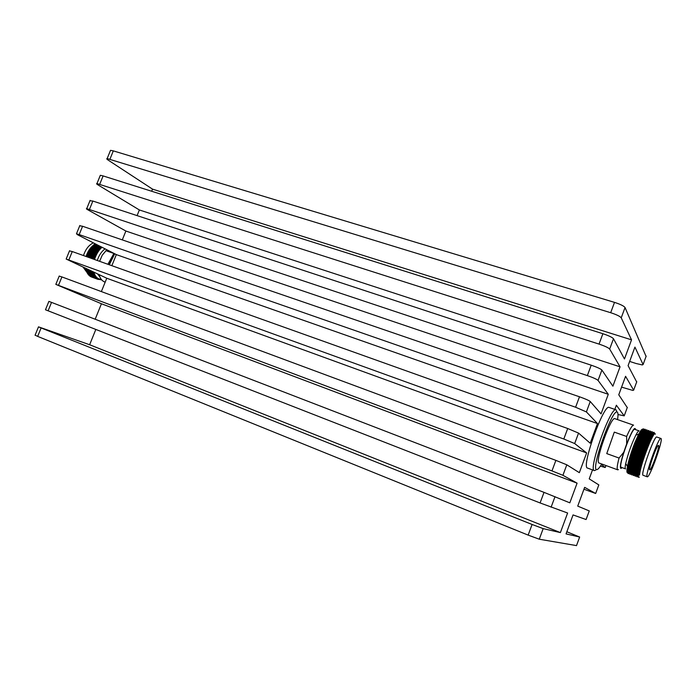 <?xml version="1.0" encoding="UTF-8"?>
<svg xmlns="http://www.w3.org/2000/svg" width="696" height="696" viewBox="0 0 696 696"><rect width="100%" height="100%" fill="white"/><g stroke="black" fill="none" stroke-linecap="round" stroke-linejoin="round"><path stroke-width="1.04" d="M576.505 545.603L539.261 539.209L528.151 535.111L532.092 524.48L543.176 528.621L560.384 532.588L89.636 344.738L95.822 329.452M576.479 545.664L579.655 537.034L566.848 531.753M579.655 537.034L566.057 533.893L573.052 514.927L586.093 519.529L589.251 510.934M560.384 532.588L567.614 513.013L540.087 502.947L45.466 309.772L48.894 301.377L51.539 302.395L48.102 310.816M540.087 502.947L544.02 492.359L569.824 502.825L577.088 483.163L101.433 303.76L55.828 284.368L551.971 470.914L555.887 460.369L566.805 464.806L579.342 472.671L586.632 452.931L106.766 278.243L66.163 259.043L563.812 439.011L567.71 428.51L578.55 433.095L590.217 443.221L597.481 423.551L116.336 254.605L111.847 265.689M577.088 483.163L562.916 475.307L551.971 470.914M583.953 489.227L595.672 493.481L598.804 484.964M600.378 466.129L605.216 467.521L605.946 465.528M621.58 387.141L632.882 390.439L633.664 390.16L625.573 376.301L618.761 394.789L627.261 407.586M617.996 414.529L624.216 415.86L616.36 405.22L614.82 409.405M629.645 361.424L636.013 363.486L642.269 364.93L643.087 364.547L634.926 347.095L628.088 365.652L636.683 381.965M110.281 150.928L110.516 150.336L113.326 150.875L614.516 302.377C620.353 304.265 623.868 305.988 625.043 307.536L646.071 356.422M625.043 307.536L621.232 317.82C620.04 316.323 616.517 314.618 610.679 312.704L107.158 158.566C106.41 158.644 106.732 159.149 108.124 160.08L152.537 189.138L151.676 191.252M599.038 344.094L602.884 333.715C608.722 335.663 612.254 337.334 613.489 338.735L609.67 349.061C608.408 347.713 604.867 346.051 599.038 344.094L96.962 183.561C96.231 183.587 96.579 184.031 97.997 184.91L139.374 209.957L137.086 215.612M575.601 407.238L579.481 396.781C585.301 398.843 588.886 400.418 590.243 401.514L586.389 411.919L575.601 407.238L79.187 234.595L76.464 233.795L77.639 234.804L116.336 254.605M586.632 452.931L574.678 443.552L563.812 439.011M587.346 375.596L591.208 365.183C597.038 367.192 600.596 368.81 601.892 370.055L598.055 380.425C596.733 379.233 593.166 377.624 587.346 375.596L86.73 208.635C86.026 208.609 86.391 209 87.835 209.818L125.88 231.037L122.296 239.885M100.128 175.801L100.337 175.296L103.112 175.923L99.737 184.205M89.949 200.752L92.864 201.048L89.48 209.357M79.736 225.791L82.589 226.261L79.187 234.595M69.487 250.908L72.271 251.552L68.861 259.921M59.203 276.112L61.918 276.93L58.499 285.325M89.636 344.738L38.498 326.85L41.116 327.938L37.671 336.394L35.113 335.15M95.178 319.229L101.433 303.76M544.02 492.359L51.539 302.395M101.364 291.58L106.766 278.243M555.887 460.369L61.918 276.93M586.389 411.919L597.481 423.551M567.71 428.51L72.271 251.552M579.481 396.781L82.589 226.261M598.055 380.425L608.287 394.293L601.048 413.885L590.243 401.514M608.287 394.293L125.88 231.037M591.208 365.183L92.864 201.048M609.67 349.061L620.04 366.818L612.889 386.184L601.892 370.055M620.04 366.818L139.374 209.957M602.884 333.715L103.112 175.923M621.232 317.82L631.533 339.839L624.469 358.979L613.489 338.735M631.533 339.839L152.537 189.138M601.388 464.519L605.216 467.521M598.821 484.903L589.216 478.874L592.522 469.904M589.26 510.925L577.723 506.114L584.64 487.357L595.672 493.481M532.092 524.48L41.116 327.938M37.671 336.394L528.151 535.111M106.827 249.742L102.208 255.267L99.606 261.313M99.145 274.685C100.007 278.052 101.581 280.358 103.869 281.61L105.183 282.158M105.931 250.664L113.9 253.466L107.897 264.28M86.983 256.807L90.767 250.09M85.669 268.404C86.522 272.554 88.261 275.329 90.889 276.73L92.342 277.304M95.126 243.757C91.75 246.166 89.149 249.438 86.565 256.659L92.881 245.671L95.082 243.73M95.222 243.8L89.714 249.855M85.973 268.543L89.21 274.729M89.532 275.007L91.072 275.999M91.228 276.077L92.203 276.434L90.906 275.729M92.324 276.469L93.116 276.634M93.229 276.651L93.943 276.712M94.047 276.712L94.734 276.704M96.196 244.296L90.898 250.151M87.113 269.074L90.332 275.146M90.645 275.416L92.177 276.408L91.254 276.103M92.342 276.486L93.316 276.843L91.759 275.834M93.481 276.921L94.23 277.043M94.334 277.051L95.056 277.112M97.17 244.801L92.081 250.456M88.261 269.613L91.446 275.555M89.41 270.144L92.568 275.964M92.881 276.242L93.673 276.991M94.569 277.304L95.056 277.495M99.119 245.801L94.438 251.065M90.558 270.683L93.682 276.382M93.995 276.651L95.543 277.643M91.707 271.223L94.804 276.79M101.094 246.81L96.805 251.682M102.034 247.289C98.849 249.96 96.344 254.031 94.526 259.504M92.533 271.605L95.013 277.06L97.544 279.122L101.703 279.879M100.842 246.68C97.536 249.577 95.021 253.709 93.299 259.06M91.385 271.066C92.29 274.894 93.969 277.46 96.431 278.757L97.388 279.174M99.85 246.166C96.474 249.064 93.916 253.231 92.168 258.66M90.236 270.535C91.132 274.424 92.829 277.034 95.326 278.348L96.77 278.931M90.376 270.596C91.28 274.485 92.968 277.086 95.456 278.4L97.457 279.079M98.858 245.662C95.422 248.55 92.82 252.752 91.046 258.26M89.088 269.996C89.975 273.963 91.681 276.608 94.212 277.948L95.665 278.522M97.875 245.157C94.369 248.046 91.724 252.274 89.923 257.859M87.948 269.465C88.827 273.493 90.541 276.181 93.107 277.539L94.552 278.113M96.892 244.653C93.325 247.532 90.628 251.795 88.801 257.459M86.809 268.934C87.67 273.023 89.401 275.755 91.994 277.139L93.447 277.713M86.948 269.004C87.818 273.084 89.54 275.807 92.133 277.182L94.03 277.843M94.099 277.861L94.621 277.939M94.7 277.948L95.239 277.982M95.317 277.982L95.891 277.974M95.909 244.157C92.281 247.019 89.532 251.317 87.679 257.059M92.411 277.321L92.925 277.443M92.994 277.452L93.516 277.53M93.595 277.539L94.134 277.582M94.212 277.582L94.769 277.574M94.847 277.574L95.422 277.521M96.135 277.408L96.605 277.304M86.434 256.606C88.305 250.882 91.211 246.601 95.161 243.774M86.382 270.727L89.532 275.129M89.793 275.32L91.106 276.042M92.29 276.425L93.055 276.564M93.16 276.573L93.864 276.616M93.969 276.616L94.647 276.59M95.039 244.879C91.715 247.654 89.21 251.691 87.513 256.998M87.505 271.153L90.645 275.538M92.368 276.512L93.281 276.808M93.394 276.834L94.169 276.965M95.578 277.687L94.247 276.956L94.978 277.017M96.187 245.253C92.855 248.028 90.341 252.074 88.636 257.398M88.627 271.579L91.768 275.955M92.02 276.138L93.334 276.86M94.508 277.234L95.282 277.373M97.336 245.618C93.995 248.394 91.463 252.457 89.758 257.798M89.749 272.014L92.881 276.364M93.133 276.547L94.447 277.269M98.484 245.984C95.126 248.768 92.594 252.839 90.88 258.199M90.871 272.44L93.995 276.773L93.334 276.764M99.632 246.358C96.266 249.142 93.725 253.222 92.002 258.599M92.794 272.632L92.002 272.884L95.126 277.191M100.789 246.723C97.414 249.507 94.856 253.605 93.125 258.999M101.834 247.184C98.493 249.977 95.97 254.049 94.256 259.408M93.725 272.162C94.83 275.816 96.657 278.095 99.215 279.018L101.338 279.444M93.916 272.249C94.769 275.346 96.266 277.486 98.406 278.661L99.215 279.018M91.446 276.373L90.289 275.842M90.071 275.712L87.157 272.632M86.208 270.57L85.599 268.369M94.76 276.738L94.099 276.782M93.238 276.756L92.516 276.66M92.411 276.634L91.576 276.416M86.078 256.485C87.522 251.909 89.784 248.315 92.864 245.697L86.696 256.702M87.557 271.649L85.834 268.482C86.661 272.615 88.401 275.39 91.028 276.782L92.411 277.339M92.481 277.356L92.986 277.478M93.064 277.495L93.577 277.574M93.656 277.582L94.195 277.626M94.273 277.626L94.821 277.626M94.9 277.626L95.483 277.582M96.205 277.478L96.674 277.373M96.031 244.218C92.411 247.089 89.671 251.378 87.818 257.102M97.014 244.722C93.455 247.593 90.767 251.856 88.94 257.503M88.096 269.535C88.966 273.545 90.68 276.234 93.238 277.591L94.621 278.148M97.997 245.218C94.508 248.107 91.863 252.335 90.062 257.903M89.236 270.065C90.123 274.015 91.828 276.66 94.352 278L95.735 278.548M98.98 245.731C95.552 248.62 92.959 252.813 91.185 258.312M99.972 246.236C96.614 249.133 94.056 253.292 92.316 258.712M91.524 271.135C92.438 274.955 94.117 277.513 96.57 278.809L98.267 279.444M100.963 246.741C97.666 249.646 95.152 253.77 93.438 259.112M101.372 279.488L98.162 278.791C96.274 278.296 94.534 275.964 92.933 271.797M93.803 272.197L93.151 272.493M91.889 272.919L91.098 273.076M90.985 273.093L90.175 273.154M90.062 273.154L89.218 273.102M86.904 272.345L83.146 267.22M83.477 255.554C85.591 249.194 88.897 244.966 93.394 242.869M94.438 273.85L93.734 273.998M93.281 274.05L92.464 274.085M92.342 274.085L91.489 273.998M91.367 273.972L90.436 273.719M89.323 273.31L90.297 273.667L89.236 273.137M108.994 264.671L114.492 253.666M95.013 277.06L92.612 271.64M99.841 276.843L97.571 273.954M97.292 260.487C98.954 255.31 101.555 251.43 105.087 248.846M89.071 273.032L87.766 271.892M92.864 245.688L95.552 243.974M114.701 253.77L109.307 264.776M618.422 469.6L617.7 469.826C616.7 469.2 617.152 465.276 619.057 458.046L623.738 452.278C620.606 462.431 619.675 467.825 620.971 468.452L622.076 467.616M635.613 429.65C634.926 426.1 631.942 430.868 626.67 443.926L626.635 436.47C629.967 428.936 632.281 425.169 633.577 425.152L614.812 418.644C610.931 416.251 594.393 462.814 599.047 462.997L617.7 469.826M623.738 452.278L626.67 443.926M619.057 458.046L606.755 453.601L614.298 432.12L626.635 436.47M614.298 432.12L606.755 453.601M658.433 445.423C656.911 444.544 647.889 469.948 649.76 469.852L649.82 469.861C651.491 470.287 660.278 445.44 658.46 445.431L658.433 445.423M617.526 419.584C618.265 414.99 618.135 412.484 617.117 412.067C611.975 408.709 589.938 471.575 596.933 469.582C598.021 469.461 599.613 467.59 601.701 463.971M595.645 470.165L594.349 470.583C587.859 470.374 610.731 406.116 615.977 409.805L616.865 411.571M645.871 449.12C649.925 438.506 652.674 432.947 654.118 432.442L654.449 433.817C653.074 435.096 650.917 439.472 647.967 446.936C643.034 459.612 640.207 469.026 639.502 475.168C639.38 473.202 639.928 469.739 641.164 464.78L645.871 449.12L640.137 466.242C638.545 471.383 637.788 478.726 638.971 477.221L639.337 477.056M639.502 475.168C639.215 467.303 652.526 431.494 654.37 433.556L654.544 433.73M638.371 476.151L638.197 476.134C634.369 476.099 650.212 430.754 652.604 432.947L652.831 433.243M652.813 435.183L652.604 436.488M638.537 473.55L637.727 474.646M636.614 475.507L636.44 475.49C632.568 475.438 648.394 430.128 650.838 432.329L651.056 432.608M651.065 434.504L650.577 437.236M639.85 467.347L638.215 470.54M636.788 472.932L635.065 474.811L636.91 472.088M634.848 474.872L634.682 474.846C630.776 474.785 646.584 429.502 649.072 431.711L649.29 431.972M649.325 433.817L648.872 436.427M637.997 466.973L635.291 471.923M634.996 472.367L634.648 472.862M633.082 474.228L632.925 474.211C628.975 474.124 644.783 428.875 647.306 431.102L647.524 431.346M647.576 433.147L647.419 434.304M636.135 466.607L634.604 469.539M633.212 471.801L632.429 472.81M631.315 473.593L631.168 473.567C627.183 473.471 642.973 428.249 645.54 430.493L645.758 430.72M645.836 432.468L645.462 434.843M644.313 439.585L644.096 440.385M634.291 466.233L632.803 469.034M631.429 471.227L629.767 472.906M629.558 472.949L629.419 472.923C625.391 472.81 641.173 427.622 643.783 429.876L643.991 430.093M644.078 430.354L643.757 434.069M642.686 438.593L642.365 439.776M632.447 465.842L629.932 470.252M628.906 471.592L628.01 472.28M627.67 472.288L627.67 472.288C625.608 472.036 629.61 455.88 634.935 442.447L638.702 434.147C640.337 431.041 641.503 429.449 642.217 429.371M627.818 472.497L627.514 472.575C626.731 472.897 626.705 470.827 627.444 466.355C628.706 460.1 631.202 452.13 634.935 442.447M629.576 473.158L628.54 473.645C624.825 473.785 637.745 434.4 642.547 429.423L643.539 428.814L643.948 430.154M643.739 432.364L642.93 436.305M633.16 463.849L629.984 469.922M629.689 470.383L629.349 470.879M628.906 471.479L628.018 472.375M631.333 473.776L630.289 474.28C626.148 474.202 642.478 427.361 645.288 429.371L645.67 430.833M645.383 433.199L645.088 434.678M634.7 464.406L633.029 467.808M631.524 470.505L629.776 472.958M633.099 474.402L632.046 474.924C627.94 474.863 644.287 427.988 647.045 429.989L647.419 431.485M647.106 433.921L646.793 435.452M635.709 466.529L634.848 468.26M633.317 471.035L631.577 473.524M634.856 475.02L633.795 475.568C629.741 475.525 646.097 428.614 648.811 430.598L649.168 432.138M648.829 434.643L648.019 438.228M638.145 465.65L636.675 468.695M635.109 471.566L633.308 474.167M636.622 475.638L635.552 476.212C631.542 476.177 647.906 429.241 650.577 431.207L650.917 432.799M650.551 435.374L649.673 439.159M639.876 466.277L638.502 469.13M638.38 476.273L637.31 476.856C633.343 476.838 649.716 429.876 652.343 431.825L652.674 433.46M652.274 436.114L651.882 437.862M640.625 468.973L640.337 469.556M638.676 472.68L637.736 474.202M638.362 476.012C635.953 472.845 650.421 432.059 652.944 433.086M653.335 434.391L653.231 435.478M638.423 474.489L637.762 475.238M636.614 475.394C634.073 472.445 648.542 431.564 651.16 432.468M651.578 433.738L651.343 435.713M650.412 439.863L649.733 442.369M639.354 469.374L637.988 471.871M636.675 473.854L635.117 475.011M634.717 474.863L634.839 474.724C632.316 471.679 646.688 431.068 649.377 431.859M649.829 433.086L649.612 434.974M648.75 438.95L647.993 441.751M637.536 468.904L635.161 472.906M634.9 473.263L634.239 473.993M633.073 474.08C630.559 470.922 644.844 430.572 647.602 431.25M647.837 431.311L648.011 433.312M647.08 438.062L646.262 441.142M635.709 468.46L634.395 470.792M633.116 472.671L632.473 473.367M631.307 473.419C628.801 470.165 642.991 430.067 645.818 430.633M646.323 431.798L646.158 433.521M645.409 437.192L644.722 439.837M633.882 468.017L632.612 470.252M631.342 472.071L629.776 473.054M629.549 472.758C627.053 469.408 641.147 429.571 644.044 430.024M644.566 431.155L644.426 432.808M643.73 436.34L643.095 438.837M632.064 467.564L629.828 471.157M629.349 471.74L628.105 472.445M627.783 472.105C625.373 468.808 638.65 430.754 642.069 429.51M642.669 429.215C642.469 428.606 641.442 430.145 639.572 433.852L642.547 429.423L642.791 431.259L642.712 429.249M642.504 429.484L642.791 431.259M655.336 434.243L654.98 433.547C654.953 431.92 650.36 440.307 647.967 446.936M640.137 466.242C643.826 451.843 652.422 431.207 653.892 432.364L654.144 432.442M654.231 433.556L654.205 434.078M637.31 476.856L637.092 476.769C633.116 476.76 649.49 429.797 652.126 431.746L652.187 431.764M652.474 432.938L652.404 433.852M651.882 436.827L651.413 438.845M640.912 467.851L640.564 468.582M638.798 472.001L637.762 473.75M636.605 475.333L635.448 476.151M635.552 476.212L635.335 476.125C631.315 476.099 647.68 429.162 650.36 431.137L650.412 431.155M650.716 432.32L650.664 433.182M650.177 436.053L649.081 440.49M639.659 466.198L638.711 468.199M637.023 471.436L635.057 474.472M633.795 475.568L633.577 475.481C629.515 475.438 645.871 428.536 648.594 430.519L648.837 430.606M648.959 431.703L648.916 432.503M648.855 433.025L647.454 439.472M637.936 465.572L636.875 467.799M635.213 470.931L634.204 472.593M632.046 474.924L631.829 474.846C627.722 474.776 644.061 427.91 646.828 429.91L646.888 429.928M646.749 434.539L646.367 436.296M635.97 465.45L635.039 467.39M633.412 470.426L632.438 472.018M631.315 473.498L630.185 474.228M630.289 474.28L630.071 474.202C625.922 474.124 642.251 427.283 645.062 429.293L645.314 429.38M645.201 429.362L645.427 431.172M645.035 433.799L644.679 435.47M634.482 464.328L633.203 466.964M631.62 469.904L630.663 471.436M629.549 472.88L628.436 473.584M628.54 473.645L628.323 473.558C625.922 473.489 631.272 453.34 637.11 439.559L639.572 433.852M647.376 476.812C650.055 477.291 663.749 438.532 660.922 438.471L660.887 438.463C658.573 436.862 644.305 477.004 647.263 476.803L647.376 476.812M656.807 437.036L656.737 437.01C654.327 435.383 640.085 475.464 643.13 475.298L647.263 476.803M627.496 467.051L628.862 464.676M638.51 438.419L639.145 435.522M639.467 433.356L639.528 432.634M634.795 429.371L634.717 429.345C631.837 427.561 617.717 467.294 621.232 467.312L625.582 468.895C624.999 468.634 625.043 466.851 625.704 463.562L627.444 466.355M594.349 470.583L587.537 468.069C580.829 467.773 603.632 403.68 609.122 407.447L609.157 407.456M639.833 433.756L637.11 439.559M639.093 430.868C638.467 430.78 637.379 432.207 635.84 435.122C631.403 444.239 628.027 453.714 625.704 463.562M543.176 528.621L539.261 539.209M555.017 496.648L551.11 507.193M566.805 464.806L562.916 475.307M624.216 415.86L627.34 407.369M633.664 390.16L636.779 381.695M643.087 364.547L646.192 356.108M610.679 312.704L614.516 302.377M578.55 433.095L574.678 443.552M113.326 150.875L109.959 159.132M110.516 150.336L107.158 158.566M100.337 175.296L96.962 183.561M90.115 200.352L86.73 208.635M79.857 225.478L76.464 233.795M69.565 250.699L66.163 259.043M59.247 275.999L55.828 284.368M38.498 326.85L35.061 335.272M100.041 249.246L98.893 248.846M88.209 272.91L89.184 273.258M628.54 462.17L629.393 462.483M629.619 462.562L630.759 462.979M631.394 463.205L632.542 463.623M633.873 464.102L634.743 464.415M635.657 464.754L636.109 464.911M636.753 465.145L638.319 465.711M639.232 466.042L640.111 466.355M660.922 438.471L656.772 437.018M639.128 430.876L634.752 429.354M609.139 407.447L615.995 409.805M635.84 435.122L638.702 434.147M637.936 438.219L639.067 438.619M639.72 438.845L640.851 439.246M642.199 439.715L642.643 439.872M643.983 440.35L644.435 440.507M645.775 440.977L646.662 441.29M647.567 441.603L648.463 441.916M649.368 442.238L649.82 442.395"/></g></svg>
